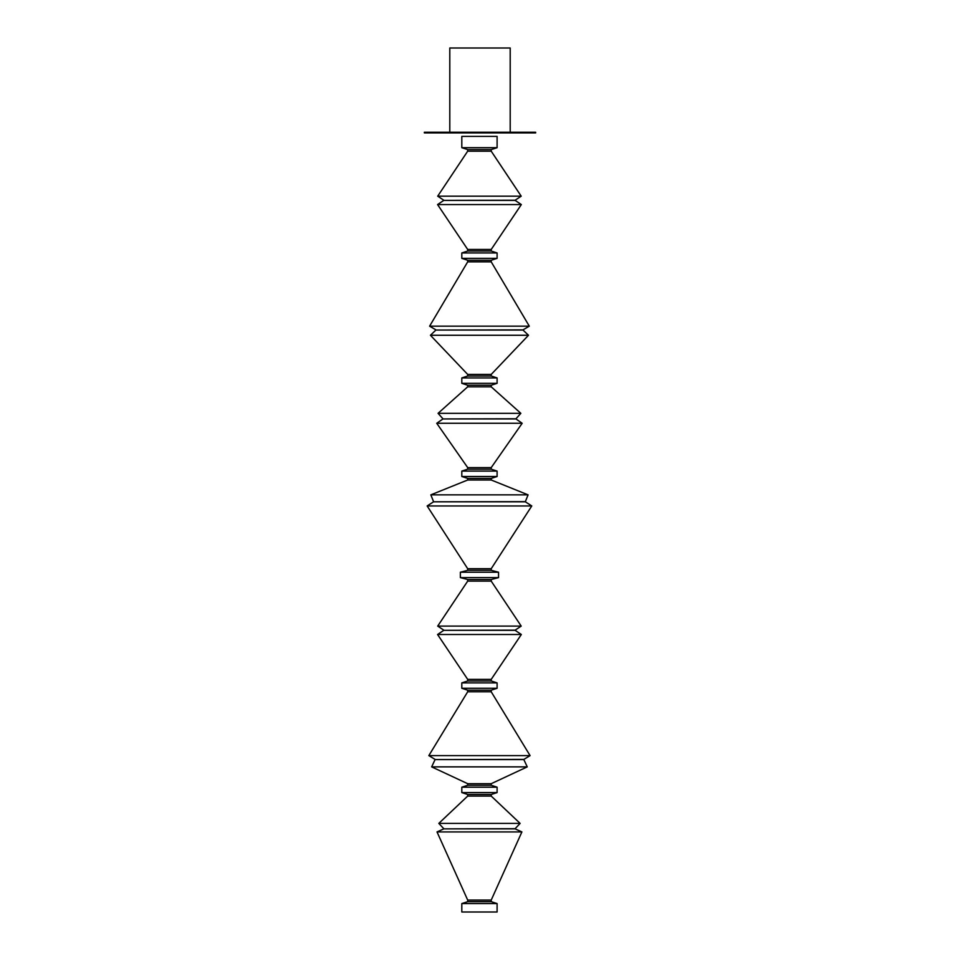 <?xml version="1.0" encoding="UTF-8"?>
<svg xmlns="http://www.w3.org/2000/svg" width="960" height="960" viewBox="0 0 960 960"><rect width="100%" height="100%" fill="white"/><g stroke="black" fill="none" stroke-linecap="round" stroke-linejoin="round"><path stroke-width="1.44" d="M510.204 48L510.204 132.264L510.204 48L449.796 48L449.796 132.264M424.356 132.9L424.356 132.264L535.644 132.264L535.644 132.9L424.356 132.9M461.808 903.576L461.808 912L497.1 912L497.1 903.576L461.808 903.576L467.688 901.668L491.22 901.668L497.1 903.576M467.688 901.668L467.688 900.072L491.22 900.072L521.892 831.924L437.016 831.924L443.82 828.864L515.088 828.864L521.892 831.924M443.82 828.864L515.088 828.708L520.116 823.392L438.804 823.392L467.688 796.092L491.22 796.092L520.116 823.392M467.688 796.092L467.688 794.496L491.22 794.496L497.1 792.588L497.1 787.188L461.808 787.188L467.688 785.28L491.22 785.28L497.1 787.188M467.688 794.496L461.808 792.588L497.1 792.588M467.688 785.28L467.688 783.684L491.22 783.684L527.244 766.872L431.664 766.872L435.072 759.576L523.836 759.576L527.244 766.872M435.072 759.576L523.836 759.42L530.076 755.616L428.832 755.616L467.688 691.788L491.22 691.788L530.076 755.616M467.688 691.788L467.688 690.192L491.22 690.192L497.1 688.284L497.1 682.884L461.808 682.884L467.688 680.976L491.22 680.976L497.1 682.884M467.688 690.192L461.808 688.284L497.1 688.284M467.688 680.976L467.688 679.38L491.22 679.38L521.34 634.5L437.568 634.5L443.784 630.324L515.124 630.324L521.34 634.5M443.784 630.324L515.124 630.156L521.208 626.1L437.7 626.1L467.688 581.124L491.22 581.124L521.208 626.1M467.688 581.124L467.688 579.528L491.22 579.528L498.54 577.62L498.54 572.22L460.368 572.22L467.688 570.312L491.22 570.312L498.54 572.22M467.688 579.528L460.368 577.62L498.54 577.62M467.688 570.312L467.688 568.716L491.22 568.716L531.78 505.956L427.14 505.956L433.56 501.804L525.348 501.804L531.78 505.956M433.56 501.804L525.348 501.648L528.084 494.856L430.824 494.856L467.688 480L491.22 480L528.084 494.856M467.688 480L467.688 478.416L491.22 478.416L497.1 476.508L497.1 471.096L461.808 471.096L467.688 469.188L491.22 469.188L497.1 471.096M467.688 478.416L461.808 476.508L497.1 476.508M467.688 469.188L467.688 467.604L491.22 467.604L522.168 423.276L436.74 423.276L442.944 418.944L515.964 418.944L522.168 423.276M442.944 418.944L515.964 418.788L520.848 413.328L438.072 413.328L467.688 386.832L491.22 386.832L520.848 413.328M467.688 386.832L467.688 385.236L491.22 385.236L497.1 383.328L497.1 377.928L461.808 377.928L467.688 376.02L491.22 376.02L497.1 377.928M467.688 385.236L461.808 383.328L497.1 383.328M467.688 376.02L467.688 374.424L491.22 374.424L528.492 335.268L430.428 335.268L435.912 330.048L522.996 330.048L528.492 335.268M435.912 330.048L522.996 329.88L529.296 326.16L429.612 326.16L467.688 261.852L491.22 261.852L529.296 326.16M467.688 261.852L467.688 260.268L491.22 260.268L497.1 258.36L497.1 252.948L461.808 252.948L467.688 251.04L491.22 251.04L497.1 252.948M467.688 260.268L461.808 258.36L497.1 258.36M467.688 251.04L467.688 249.456L491.22 249.456L521.34 204.564L437.568 204.564L443.784 200.388L515.124 200.388L521.34 204.564M443.784 200.388L515.124 200.232L521.208 196.176L437.7 196.176L467.688 151.188L491.22 151.188L521.208 196.176M467.688 151.188L467.688 149.604L491.22 149.604L497.1 147.696L497.1 136.404L461.808 136.404L461.808 147.696L497.1 147.696M491.22 901.668L491.22 900.072M491.22 796.092L491.22 794.496M491.22 785.28L491.22 783.684M491.22 691.788L491.22 690.192M491.22 680.976L491.22 679.38M491.22 581.124L491.22 579.528M491.22 570.312L491.22 568.716M491.22 480L491.22 478.416M491.22 469.188L491.22 467.604M491.22 386.832L491.22 385.236M491.22 376.02L491.22 374.424M491.22 261.852L491.22 260.268M491.22 251.04L491.22 249.456M491.22 151.188L491.22 149.604M467.688 149.604L461.808 147.696M443.784 200.232L437.7 196.176M467.688 249.456L437.568 204.564M461.808 258.36L461.808 252.948M435.912 329.88L429.612 326.16M467.688 374.424L430.428 335.268M461.808 383.328L461.808 377.928M442.944 418.788L438.072 413.328M467.688 467.604L436.74 423.276M461.808 476.508L461.808 471.096M433.56 501.648L430.824 494.856M467.688 568.716L427.14 505.956M460.368 577.62L460.368 572.22M443.784 630.156L437.7 626.1M467.688 679.38L437.568 634.5M461.808 688.284L461.808 682.884M435.072 759.42L428.832 755.616M467.688 783.684L431.664 766.872M461.808 792.588L461.808 787.188M443.82 828.708L438.804 823.392M467.688 900.072L437.016 831.924"/></g></svg>
